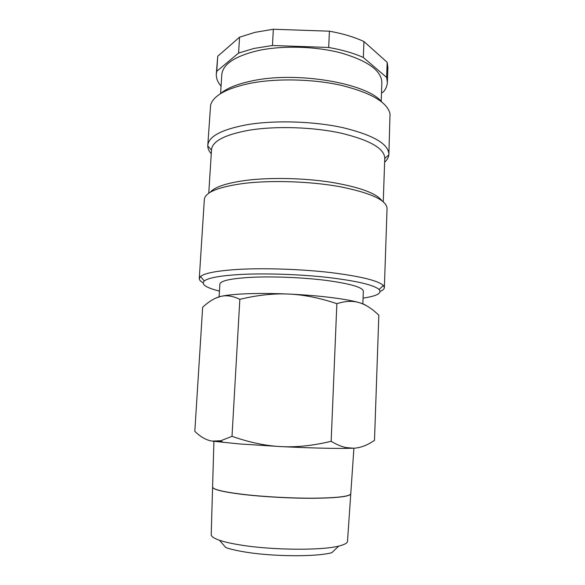 <?xml version="1.0" encoding="UTF-8"?>
<svg xmlns="http://www.w3.org/2000/svg" width="585" height="585" viewBox="0 0 585 585"><rect width="100%" height="100%" fill="white"/><g stroke="black" fill="none" stroke-linecap="round" stroke-linejoin="round"><path stroke-width="0.88" d="M380.155 291.396C382.882 290.248 384.286 288.975 384.374 287.593L383.365 285.465C378.071 280.573 360.309 276.252 330.079 272.493C300.887 269.137 264.808 267.923 238.826 269.363C217.423 270.687 204.64 273.071 200.48 276.522L199.273 278.54C199.222 279.923 200.494 281.327 203.097 282.738M363.073 298.109C376.857 296.076 382.21 293.202 379.124 289.502C373.903 284.968 356.872 280.961 328.039 277.465C300.215 274.336 265.904 273.158 241.108 274.438C220.669 275.608 208.399 277.78 204.304 280.946C200.882 284.339 205.927 287.71 219.441 291.081M384.374 287.593L387.051 208.45C386.59 200.224 371.095 193.013 340.558 186.812C310.891 181.357 271.601 180.012 243.784 183.427C218.227 186.944 205.072 192.304 204.333 199.514L199.273 278.54M381.925 200.706C376.36 193.233 359.49 187.09 331.293 182.279C304.098 178.037 270.76 177.299 246.497 180.312C226.805 182.937 214.702 186.937 210.19 192.304M383.255 201.767L384.762 158.155C384.367 148.422 369.742 140.071 340.894 133.109C312.895 127.018 275.798 125.855 249.364 130.177C224.976 134.608 212.362 141.109 211.521 149.687L208.765 193.233M384.616 162.228C387.146 159.895 388.557 157.423 388.849 154.798L388.886 154.243C388.498 143.917 373.208 135.069 343.015 127.684C313.684 121.227 274.789 120.042 247.17 124.685C221.781 129.431 208.662 136.327 207.792 145.387L207.777 145.943C207.807 148.583 208.969 151.186 211.265 153.745M388.886 154.243L390.027 113.87C387.475 102.404 371.365 92.927 341.706 85.439C312.982 78.895 276.061 78.134 249.546 83.421C226.285 88.474 213.306 95.699 210.6 105.095L207.792 145.387M381.669 101.87C367.27 83.304 296.851 71.048 252.186 80.862C237.115 83.984 226.417 88.357 220.084 93.966M381.193 101.359L381.859 82.551C381.552 70.843 368.148 61.023 341.633 53.103C315.922 46.193 281.846 45.272 257.341 50.749C234.6 56.365 222.746 64.35 221.788 74.719L220.611 93.505M272.456 45.498L273.334 29.25L329.413 31.188L328.69 47.473L272.456 45.498L254.044 48.438L238.6 53.052L216.772 71.275L217.722 56.248L239.55 37.199L238.6 53.052M273.334 29.25L254.965 32.358L239.55 37.199M366.254 305.619C364.967 304.639 362.59 303.637 359.11 302.62C346.751 298.92 318.225 295.352 288.624 294.065C273.583 293.407 259.908 293.297 247.609 293.728C235.492 294.189 226.549 295.081 220.764 296.412C226.468 294.986 232.823 295.959 239.843 299.323C257.407 295.111 273.663 293.356 288.624 294.065C303.586 294.686 319.666 297.889 336.858 303.681C345.274 300.997 352.696 300.646 359.11 302.62C365.581 304.514 372.155 308.719 378.831 315.22L374.502 440.329C367.278 445.309 360.316 447.942 353.596 448.22L346.086 447.569C341.582 446.655 336.602 444.563 331.154 441.302C313.129 445.653 296.441 447.415 281.1 446.604L239.199 443.92L212.033 441.09C206.286 440.183 200.553 436.929 194.82 431.335L202.659 307.242C208.984 301.37 215.017 297.758 220.764 296.412L215.821 298.087M353.596 448.22L344.792 448.403C328.426 448.483 307.198 447.883 281.1 446.604C265.751 445.865 249.386 442.435 232.004 436.322L220.823 440.746L212.033 441.09M219.09 296.858L219.865 284.164C220.406 280.771 230.899 278.482 251.353 277.305C273.18 276.237 303.564 277.502 326.679 280.464C350.561 283.776 362.78 287.352 363.336 291.176L362.854 303.959M347.512 541.183L347.497 541.388C347.263 543.165 344.353 544.723 338.759 546.083C321.45 550.617 271.813 550.2 240.435 544.986C231.521 543.56 224.523 541.981 219.441 540.247C214.008 538.354 211.265 536.511 211.207 534.719L211.214 534.522M338.759 546.083L331.761 552.723C316.097 556.971 272.369 556.679 244.508 551.918C236.589 550.609 230.336 549.147 225.759 547.538L219.441 540.247M218.79 441.112L221.861 441.565M212.596 486.954L212.589 487.086C213.064 489.455 222.98 491.853 242.344 494.281C263.104 496.76 292.105 498.34 314.445 498.186C337.567 497.857 349.676 496.409 350.766 493.842L350.773 493.711M347.497 541.388L350.759 493.93C349.669 496.497 337.567 497.945 314.438 498.274C292.098 498.427 263.096 496.855 242.344 494.376C222.98 491.941 213.057 489.543 212.589 487.173L212.589 487.042M239.843 299.323L232.004 436.322M336.858 303.681L331.154 441.302M387.16 62.288L386.634 77.432L363.336 57.484L363.95 41.542L387.16 62.288L387.892 67.436L387.372 82.368L386.634 77.432M381.486 92.978L383.336 91.984C385.881 88.957 387.226 85.746 387.372 82.368M216.772 71.275L216.311 73.995C216.106 78.112 217.657 82.112 220.947 86.01L221.079 86.083M363.95 41.542C354.327 37.06 342.81 33.608 329.413 31.188M217.722 56.248L216.311 73.995M363.336 57.484C353.676 53.162 342.123 49.82 328.69 47.473M379.124 289.502L383.365 285.465M384.747 158.542L388.849 154.798M212.589 487.086L213.92 441.361M211.207 534.719L212.589 487.173M350.766 493.842L353.903 448.212M344.792 448.403L346.086 447.569M222.973 442.443L220.823 440.746M211.492 150.067L207.777 145.943M204.304 280.946L200.48 276.522"/></g></svg>

